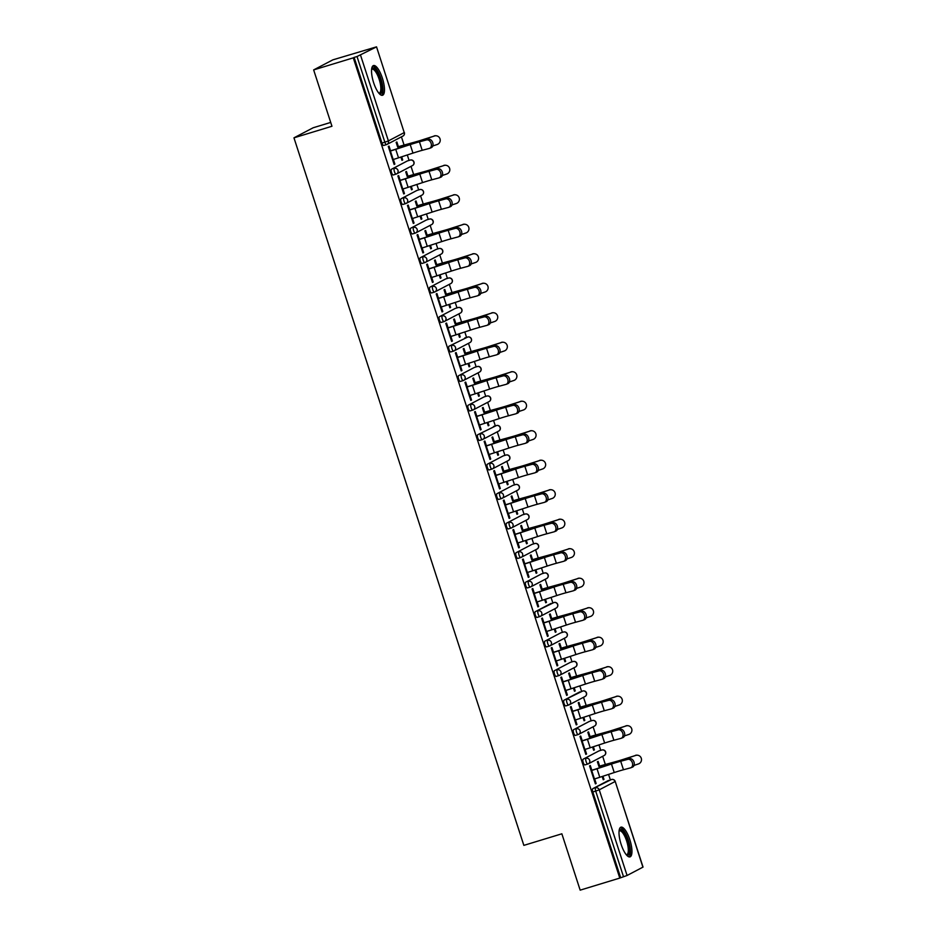 <?xml version="1.0" encoding="UTF-8"?>
<svg xmlns="http://www.w3.org/2000/svg" width="937" height="937" viewBox="0 0 937 937"><rect width="100%" height="100%" fill="white"/><g stroke="black" fill="none" stroke-linecap="round" stroke-linejoin="round"><path stroke-width="1.41" d="M629.84 839.739A15.531 4.849 73.1 0 0 620.95 827.172A15.531 4.849 73.1 0 0 621.114 844.319A15.531 4.849 73.1 0 0 630.004 856.886A15.531 4.849 73.1 0 0 629.84 839.739M382.378 78.122A15.531 4.849 73.1 0 0 373.488 65.555A15.531 4.849 73.1 0 0 373.64 82.702A15.531 4.849 73.1 0 0 382.53 95.269A15.531 4.849 73.1 0 0 382.378 78.122M330.714 122.419L313.145 127.772L293.96 137.833L523.853 845.373L561.86 833.801L580.167 890.15L619.79 878.074L353.284 57.848L313.649 69.912L332.846 59.851L376.533 46.85L404.234 132.597L376.533 46.85M610.338 779.853L608.57 774.395M605.349 764.487L602.678 756.288M600.758 750.35L598.989 744.903M595.768 734.995L593.098 726.784M591.177 720.858L589.396 715.399M586.175 705.502L583.517 697.292M581.584 691.365L579.816 685.907M576.595 675.999L573.936 667.8M572.003 661.862L570.235 656.415M567.014 646.507L564.343 638.296M562.423 632.37L560.642 626.912M557.433 617.003L554.763 608.804M552.83 602.866L551.061 597.419M547.84 587.511L545.182 579.3M543.249 573.374L541.481 567.916M538.26 558.019L535.589 549.808M533.668 543.882L531.9 538.424M528.679 528.515L526.008 520.316M524.088 514.378L522.307 508.932M519.086 499.023L516.428 490.812M514.495 484.886L512.726 479.428M509.505 469.519L506.847 461.32M504.914 455.382L503.146 449.936M499.925 440.027L497.254 431.816M495.333 425.89L493.553 420.432M490.344 410.535L487.673 402.324M485.753 396.398L483.972 390.94M480.751 381.031L478.093 372.832M476.16 366.894L474.391 361.448M471.17 351.539L468.5 343.329M466.579 337.402L464.811 331.944M461.59 322.035L458.919 313.836M456.998 307.898L455.218 302.452M452.009 292.543L449.338 284.333M447.406 278.406L445.637 272.948M442.416 263.051L439.758 254.841M437.825 248.914L436.056 243.456M432.835 233.547L430.165 225.349M428.244 219.41L426.476 213.964M423.255 204.055L420.584 195.845M418.663 189.918L416.883 184.46M413.662 174.551L411.003 166.353M409.071 160.414L407.302 154.968M404.081 145.059L401.423 136.849M386.501 144.603L383.713 145.458A2.987 0.937 -106.9 0 1 383.666 145.469A2.987 0.937 -106.9 0 1 381.956 143.056L384.849 142.178L357.02 56.525L376.405 46.944M381.956 143.056L354.116 57.403L353.284 57.848M357.02 56.525L354.116 57.403M642.911 867.182L615.211 781.435L643.04 867.088L627.076 875.486L619.79 878.074M293.96 137.833L331.956 126.261L313.649 69.912M394.09 164.291L394.864 164.057L394.137 164.444L388.305 146.477L389.031 146.09L390.612 150.962M397.675 147.097L396.14 142.365L396.866 141.979L398.401 146.711M400.907 157.053L401.973 160.332L402.699 159.946L401.926 160.18M394.864 164.057L393.376 159.466M402.699 159.946L401.68 156.807M587.768 764.03L584.981 764.885A2.987 0.937 -106.9 0 1 584.922 764.908A2.987 0.937 -106.9 0 1 583.212 762.484A2.987 0.937 -106.9 0 1 583.13 759.216L598.966 750.9A2.987 0.937 -106.9 0 1 599.024 750.888A2.987 0.937 -106.9 0 1 599.071 750.877M620.634 877.641L592.805 791.988A2.987 0.937 -106.9 0 1 592.723 788.708L608.558 780.404A2.987 0.937 -106.9 0 1 608.605 780.38A2.987 0.937 -106.9 0 1 608.663 780.369M582.287 740.898L580.706 736.025L579.98 736.412L585.824 754.367L586.55 753.992L585.051 749.401M589.35 737.032L587.815 732.301L588.541 731.914L590.087 736.646M592.594 746.988L593.648 750.268L594.386 749.881L593.355 746.742M568.595 705.046L565.807 705.889A2.987 0.937 -106.9 0 1 565.761 705.912A2.987 0.937 -106.9 0 1 564.051 703.5A2.987 0.937 -106.9 0 1 563.969 700.22L579.804 691.916A2.987 0.937 -106.9 0 1 579.851 691.893A2.987 0.937 -106.9 0 1 579.909 691.881M563.125 681.902L561.544 677.029L560.818 677.416L566.651 695.383L567.377 694.996L565.889 690.405M570.188 678.037L568.654 673.305L569.38 672.93L570.914 677.662M573.421 688.004L574.486 691.272L575.213 690.885L574.194 687.746M549.433 646.05L546.646 646.893A2.987 0.937 -106.9 0 1 546.587 646.917A2.987 0.937 -106.9 0 1 544.877 644.504A2.987 0.937 -106.9 0 1 544.795 641.224L560.631 632.92A2.987 0.937 -106.9 0 1 560.689 632.897A2.987 0.937 -106.9 0 1 560.736 632.885M543.952 622.906L542.371 618.045L541.645 618.42L547.489 636.387L548.215 636L546.716 631.421M551.015 619.041L549.48 614.309L550.206 613.934L551.741 618.666M554.259 629.008L555.313 632.276L556.039 631.889L555.02 628.75M530.26 587.054L527.472 587.909A2.987 0.937 -106.9 0 1 527.426 587.921A2.987 0.937 -106.9 0 1 525.716 585.508A2.987 0.937 -106.9 0 1 525.634 582.228L541.469 573.924A2.987 0.937 -106.9 0 1 541.516 573.901A2.987 0.937 -106.9 0 1 541.574 573.889M524.79 563.91L523.209 559.049L522.483 559.424L528.316 577.391L529.042 577.016L527.554 572.425M531.853 560.057L530.307 555.325L531.045 554.938L532.579 559.67M535.086 570.012L536.151 573.28L536.878 572.905L535.859 569.766M511.098 528.058L508.311 528.913A2.987 0.937 -106.9 0 1 508.252 528.937A2.987 0.937 -106.9 0 1 506.542 526.512A2.987 0.937 -106.9 0 1 506.46 523.233L522.296 514.928A2.987 0.937 -106.9 0 1 522.342 514.905A2.987 0.937 -106.9 0 1 522.401 514.893M505.617 504.926L504.036 500.053L503.31 500.44L509.142 518.395L509.88 518.02L508.381 513.429M512.68 501.061L511.145 496.329L511.871 495.942L513.406 500.674M515.912 511.016L516.978 514.284L517.704 513.909L516.685 510.77M491.925 469.062L489.137 469.917A2.987 0.937 -106.9 0 1 489.091 469.941A2.987 0.937 -106.9 0 1 487.381 467.516A2.987 0.937 -106.9 0 1 487.299 464.248L503.134 455.932A2.987 0.937 -106.9 0 1 503.181 455.921A2.987 0.937 -106.9 0 1 503.239 455.909M486.455 445.93L484.874 441.058L484.148 441.444L489.981 459.411L490.707 459.025L489.219 454.433M493.518 442.065L491.972 437.333L492.698 436.947L494.244 441.678M496.751 452.021L497.816 455.3L498.543 454.913L497.524 451.775M472.763 410.078L469.964 410.921A2.987 0.937 -106.9 0 1 469.917 410.945A2.987 0.937 -106.9 0 1 468.207 408.532A2.987 0.937 -106.9 0 1 468.125 405.252L483.96 396.948A2.987 0.937 -106.9 0 1 484.007 396.925A2.987 0.937 -106.9 0 1 484.066 396.913M467.282 386.934L465.701 382.062L464.975 382.448L470.807 400.415L471.534 400.029L470.046 395.437M474.345 383.069L472.81 378.337L473.536 377.962L475.071 382.694M477.577 393.036L478.643 396.304L479.369 395.918L478.35 392.779M464.787 337.952A2.987 0.937 -106.9 0 1 464.846 337.929A2.987 0.937 -106.9 0 1 464.893 337.917L467.739 337.051A2.987 0.937 73.1 0 0 467.692 337.062L448.964 346.257L467.692 337.062A2.987 2.834 -117.7 0 1 471.323 339.077A2.987 2.834 62.3 0 1 469.999 342.544A2.987 2.987 0 0 0 467.739 337.051A2.987 0.937 73.1 0 1 467.809 337.039M453.59 351.082L450.802 351.925A2.987 0.937 -106.9 0 1 450.756 351.949A2.987 0.937 -106.9 0 1 449.046 349.536A2.987 0.937 -106.9 0 1 448.964 346.257M448.12 327.938L446.539 323.078L445.801 323.452L451.646 341.419L452.372 341.033L450.884 336.453M455.183 324.073L453.637 319.341L454.363 318.967L455.909 323.698M458.416 334.04L459.481 337.308L460.208 336.922L459.189 333.783M434.428 292.086L431.629 292.941A2.987 0.937 -106.9 0 1 431.582 292.953A2.987 0.937 -106.9 0 1 429.872 290.54A2.987 0.937 -106.9 0 1 429.79 287.261L445.625 278.957A2.987 0.937 -106.9 0 1 445.672 278.933A2.987 0.937 -106.9 0 1 445.731 278.921M428.947 268.942L427.366 264.082L426.64 264.457L432.472 282.424L433.199 282.049L431.711 277.457M436.01 265.089L434.475 260.357L435.201 259.971L436.736 264.702M439.242 275.045L440.308 278.312L441.034 277.938L440.015 274.799M415.255 233.09L412.467 233.945A2.987 0.937 -106.9 0 1 412.409 233.969A2.987 0.937 -106.9 0 1 410.699 231.544A2.987 0.937 -106.9 0 1 410.617 228.265L426.452 219.961A2.987 0.937 -106.9 0 1 426.511 219.937A2.987 0.937 -106.9 0 1 426.558 219.926M409.774 209.958L408.192 205.086L407.466 205.472L413.311 223.428L414.037 223.053L412.538 218.462M416.836 206.093L415.302 201.361L416.028 200.975L417.574 205.707M420.081 216.049L421.135 219.317L421.873 218.942L420.842 215.803M396.082 174.095L393.294 174.95A2.987 0.937 -106.9 0 1 393.247 174.973A2.987 0.937 -106.9 0 1 391.537 172.549A2.987 0.937 -106.9 0 1 391.455 169.281L407.29 160.965A2.987 0.937 -106.9 0 1 407.337 160.953A2.987 0.937 -106.9 0 1 407.396 160.941M407.255 176.589L405.721 171.858L406.447 171.483L407.982 176.215M410.488 186.557L411.554 189.824L412.28 189.438L411.261 186.299M400.193 180.454L398.612 175.594L397.885 175.969L403.718 193.936L404.444 193.549L402.957 188.969M405.674 203.598L402.887 204.442A2.987 0.937 -106.9 0 1 402.828 204.465A2.987 0.937 -106.9 0 1 401.118 202.052A2.987 0.937 -106.9 0 1 401.036 198.773L416.871 190.469A2.987 0.937 -106.9 0 1 416.918 190.445A2.987 0.937 -106.9 0 1 416.977 190.434M426.429 235.585L424.883 230.853L425.609 230.479L427.155 235.21M429.661 245.553L430.727 248.82L431.453 248.434L430.434 245.295M419.366 239.45L417.785 234.578L417.059 234.964L422.892 252.931L423.618 252.545L422.13 247.954M424.836 262.594L422.048 263.438A2.987 0.937 -106.9 0 1 422.001 263.461A2.987 0.937 -106.9 0 1 420.291 261.048A2.987 0.937 -106.9 0 1 420.209 257.769L436.045 249.465A2.987 0.937 -106.9 0 1 436.092 249.441A2.987 0.937 -106.9 0 1 436.15 249.429M445.59 294.581L444.056 289.849L444.782 289.463L446.317 294.195M448.835 304.537L449.889 307.816L450.615 307.43L449.596 304.291M438.528 298.446L436.947 293.574L436.22 293.96L442.053 311.927L442.791 311.541L441.292 306.949M444.009 321.578L441.222 322.433A2.987 0.937 -106.9 0 1 441.163 322.457A2.987 0.937 -106.9 0 1 439.453 320.032A2.987 0.937 -106.9 0 1 439.371 316.765L455.206 308.449A2.987 0.937 -106.9 0 1 455.265 308.437A2.987 0.937 -106.9 0 1 455.312 308.425M464.764 353.577L463.229 348.845L463.956 348.459L465.49 353.19M467.996 363.533L469.062 366.8L469.788 366.426L468.769 363.287M457.701 357.442L456.12 352.57L455.394 352.956L461.227 370.911L461.953 370.537L460.465 365.945M463.171 380.574L460.383 381.429A2.987 0.937 -106.9 0 1 460.336 381.453A2.987 0.937 -106.9 0 1 458.626 379.028A2.987 0.937 -106.9 0 1 458.544 375.749L474.38 367.445A2.987 0.937 -106.9 0 1 474.427 367.421A2.987 0.937 -106.9 0 1 474.485 367.409M483.925 412.573L482.391 407.841L483.117 407.454L484.652 412.186M487.17 422.528L488.224 425.796L488.95 425.421L487.931 422.282M476.863 416.426L475.282 411.566L474.555 411.94L480.4 429.907L481.126 429.533L479.627 424.941M493.541 426.44A2.987 0.937 -106.9 0 1 493.6 426.417A2.987 0.937 -106.9 0 1 493.647 426.405L496.493 425.539A2.987 0.937 73.1 0 0 496.434 425.562L477.706 434.745L496.434 425.562A2.987 2.834 -117.7 0 1 500.077 427.565A2.987 2.834 62.3 0 1 498.753 431.043A2.987 2.987 0 0 0 496.493 425.539A2.987 0.937 73.1 0 1 496.563 425.527M482.344 439.57L479.557 440.425A2.987 0.937 -106.9 0 1 479.498 440.437A2.987 0.937 -106.9 0 1 477.788 438.024A2.987 0.937 -106.9 0 1 477.706 434.745M503.099 471.557L501.564 466.825L502.291 466.45L503.825 471.182M506.331 481.524L507.397 484.792L508.123 484.406L507.104 481.267M496.036 475.422L494.455 470.561L493.729 470.936L499.562 488.903L500.288 488.517L498.8 483.937M501.506 498.566L498.718 499.409A2.987 0.937 -106.9 0 1 498.671 499.433A2.987 0.937 -106.9 0 1 496.961 497.02A2.987 0.937 -106.9 0 1 496.879 493.74L512.715 485.436A2.987 0.937 -106.9 0 1 512.762 485.413A2.987 0.937 -106.9 0 1 512.82 485.401M522.26 530.553L520.726 525.821L521.452 525.446L522.998 530.178M525.505 540.52L526.559 543.788L527.297 543.401L526.266 540.262M515.198 534.418L513.617 529.546L512.89 529.932L518.735 547.899L519.461 547.513L517.974 542.921M520.679 557.562L517.892 558.405A2.987 0.937 -106.9 0 1 517.833 558.429A2.987 0.937 -106.9 0 1 516.135 556.016A2.987 0.937 -106.9 0 1 516.041 552.736L531.876 544.432A2.987 0.937 -106.9 0 1 531.935 544.409A2.987 0.937 -106.9 0 1 531.982 544.397M541.434 589.549L539.899 584.817L540.626 584.43L542.16 589.162M544.666 599.504L545.732 602.784L546.458 602.397L545.439 599.258M534.371 593.414L532.79 588.541L532.064 588.928L537.897 606.895L538.623 606.508L537.135 601.917M539.853 616.546L537.053 617.401A2.987 0.937 -106.9 0 1 537.006 617.424A2.987 0.937 -106.9 0 1 535.296 615A2.987 0.937 -106.9 0 1 535.214 611.732L551.05 603.416A2.987 0.937 -106.9 0 1 551.097 603.405A2.987 0.937 -106.9 0 1 551.155 603.393M560.607 648.545L559.061 643.813L559.787 643.426L561.333 648.158M563.84 658.5L564.906 661.768L565.632 661.393L564.613 658.254M553.544 652.41L551.963 647.537L551.225 647.924L557.07 665.879L557.796 665.504L556.309 660.913M559.014 675.542L556.227 676.397A2.987 0.937 -106.9 0 1 556.18 676.42A2.987 0.937 -106.9 0 1 554.47 673.996A2.987 0.937 -106.9 0 1 554.388 670.716L570.223 662.412A2.987 0.937 -106.9 0 1 570.27 662.389A2.987 0.937 -106.9 0 1 570.328 662.377M579.769 707.54L578.234 702.809L578.961 702.422L580.495 707.154M583.001 717.496L584.067 720.764L584.793 720.389L583.774 717.25M572.706 711.394L571.125 706.533L570.399 706.908L576.232 724.875L576.958 724.5L575.47 719.909M578.188 734.538L575.4 735.393A2.987 0.937 -106.9 0 1 575.341 735.404A2.987 0.937 -106.9 0 1 573.631 732.992A2.987 0.937 -106.9 0 1 573.549 729.712L589.385 721.408A2.987 0.937 -106.9 0 1 589.432 721.385A2.987 0.937 -106.9 0 1 589.49 721.373M598.942 766.525L597.396 761.793L598.122 761.418L599.668 766.15M602.175 776.492L603.241 779.76L603.967 779.373L602.948 776.234M591.879 770.39L590.298 765.529L589.572 765.904L595.405 783.871L596.131 783.484L594.644 778.905M404.444 193.549L403.671 193.783M412.28 189.438L411.507 189.684M414.037 223.053L413.264 223.287M421.873 218.942L421.088 219.176M423.618 252.545L422.845 252.779M431.453 248.434L430.68 248.668M433.199 282.049L432.425 282.283M441.034 277.938L440.261 278.172M442.791 311.541L442.006 311.775M450.615 307.43L449.842 307.664M452.372 341.033L451.599 341.267M460.208 336.922L459.423 337.168M461.953 370.537L461.18 370.771M469.788 366.426L469.015 366.66M471.534 400.029L470.761 400.263M479.369 395.918L478.596 396.152M481.126 429.533L480.353 429.767M488.95 425.421L488.177 425.656M490.707 459.025L489.934 459.259M498.543 454.913L497.77 455.148M500.288 488.517L499.515 488.751M508.123 484.406L507.35 484.652M509.88 518.02L509.096 518.255M517.704 513.909L516.931 514.144M519.461 547.513L518.688 547.747M527.297 543.401L526.512 543.636M529.042 577.016L528.269 577.251M536.878 572.905L536.105 573.139M538.623 606.508L537.85 606.743M546.458 602.397L545.685 602.632M548.215 636L547.431 636.235M556.039 631.889L555.266 632.135M557.796 665.504L557.023 665.738M565.632 661.393L564.859 661.627M567.377 694.996L566.604 695.231M575.213 690.885L574.44 691.119M576.958 724.5L576.185 724.734M584.793 720.389L584.02 720.623M586.55 753.992L585.777 754.226M594.386 749.881L593.601 750.115M596.131 783.484L595.358 783.719M603.967 779.373L603.194 779.619M392.603 159.7L393.177 159.524A15.929 0.89 162 0 0 398.518 157.838L412.971 153.106A13.341 0.75 -18 0 1 417.445 151.7A13.341 0.75 -18 0 1 422.2 150.318L429.322 148.421A4.486 3.268 -111.4 0 0 429.568 148.339A4.486 3.268 -111.4 0 0 431.043 143.138A4.486 3.268 -111.4 0 0 426.558 139.906L419.436 141.815A13.341 0.75 -18 0 0 414.681 143.185A13.341 0.75 -18 0 0 410.207 144.603L395.754 149.334A15.929 0.89 162 0 1 390.413 151.021L389.839 151.197M390.565 150.81L391.139 150.634A13.341 0.75 -18 0 0 395.613 149.229L410.066 144.497A15.929 0.89 162 0 1 415.407 142.799A15.929 0.89 162 0 1 421.088 141.171L428.197 139.262A4.486 3.268 68.6 0 1 432.695 142.494A4.486 3.268 68.6 0 1 431.219 147.683A4.486 3.268 68.6 0 1 430.973 147.765M432.789 145.961L437.204 144.497A4.486 4.439 97.7 0 0 436.419 135.806A4.486 4.439 97.7 0 0 434.44 135.994L424.613 139.098A13.341 0.75 162 0 1 419.155 140.843A13.341 0.75 162 0 1 415.15 142.002L403.695 145.165A15.929 0.89 -18 0 0 398.916 146.559L397.628 146.957M398.612 148.245L398.19 146.945A13.341 0.75 162 0 1 402.196 145.774L413.65 142.611A15.929 0.89 -18 0 0 418.429 141.218A15.929 0.89 -18 0 0 424.941 139.144L434.44 135.994M434.112 135.947A4.486 4.439 -82.3 0 1 436.092 135.76L436.419 135.806M371.661 68.869A13.446 4.193 -106.9 0 1 380.34 78.872A13.446 4.193 -106.9 0 1 379.169 93.524M378.794 93.079A12.45 3.889 73.1 0 0 379.286 93.032A12.45 3.889 73.1 0 0 379.157 79.294A12.45 3.889 73.1 0 0 372.036 69.221A12.45 3.889 73.1 0 0 371.602 69.455M381.64 95.281A15.437 4.814 73.1 0 0 380.902 78.579A15.437 4.814 73.1 0 0 372.739 66.035M619.134 830.487A13.446 4.193 -106.9 0 1 622.32 830.428A13.446 4.193 -106.9 0 1 629.207 846.064A13.446 4.193 -106.9 0 1 626.642 855.141M626.256 854.696A12.45 3.889 73.1 0 0 626.748 854.649A12.45 3.889 73.1 0 0 627.579 844.378A12.45 3.889 73.1 0 0 621.547 831.599A12.45 3.889 73.1 0 0 619.498 830.838A12.45 3.889 73.1 0 0 619.064 831.072M629.114 856.898A15.437 4.814 73.1 0 0 629.313 843.487A15.437 4.814 73.1 0 0 622.074 828.636A15.437 4.814 73.1 0 0 620.2 827.652M402.184 189.204L402.758 189.028A15.929 0.89 162 0 0 408.11 187.341L422.552 182.61A13.341 0.75 -18 0 1 427.026 181.192A13.341 0.75 -18 0 1 431.781 179.822L438.903 177.913A4.486 3.268 -111.4 0 0 439.16 177.831A4.486 3.268 -111.4 0 0 440.624 172.642A4.486 3.268 -111.4 0 0 436.138 169.41L429.017 171.307A13.341 0.75 -18 0 0 424.262 172.677A13.341 0.75 -18 0 0 419.788 174.095L405.346 178.826A15.929 0.89 162 0 1 399.994 180.513L399.42 180.689M400.146 180.314L400.72 180.138A13.341 0.75 -18 0 0 405.206 178.721L419.647 173.989A15.929 0.89 162 0 1 424.988 172.303A15.929 0.89 162 0 1 430.669 170.663L437.79 168.754A4.486 3.268 68.6 0 1 442.276 171.986A4.486 3.268 68.6 0 1 440.812 177.187A4.486 3.268 68.6 0 1 440.554 177.269M411.765 218.696L412.35 218.52A15.929 0.89 162 0 0 417.691 216.834L432.133 212.102A13.341 0.75 -18 0 1 436.619 210.684A13.341 0.75 -18 0 1 441.374 209.314L448.483 207.417A4.486 3.268 -111.4 0 0 448.741 207.323A4.486 3.268 -111.4 0 0 450.205 202.134A4.486 3.268 -111.4 0 0 445.719 198.902L438.61 200.811A13.341 0.75 -18 0 0 433.854 202.181A13.341 0.75 -18 0 0 429.369 203.598L414.927 208.319A15.929 0.89 162 0 1 409.586 210.017L409 210.193M409.727 209.806L410.312 209.63A13.341 0.75 -18 0 0 414.786 208.213L429.228 203.493A15.929 0.89 162 0 1 434.581 201.795A15.929 0.89 162 0 1 440.249 200.155L447.371 198.257A4.486 3.268 68.6 0 1 451.857 201.49A4.486 3.268 68.6 0 1 450.392 206.679A4.486 3.268 68.6 0 1 450.135 206.761M421.357 248.2L421.931 248.024A15.929 0.89 162 0 0 427.272 246.326L441.725 241.605A13.341 0.75 -18 0 1 446.199 240.188A13.341 0.75 -18 0 1 450.955 238.818L458.064 236.909A4.486 3.268 -111.4 0 0 458.322 236.827A4.486 3.268 -111.4 0 0 459.786 231.638A4.486 3.268 -111.4 0 0 455.3 228.394L448.191 230.303A13.341 0.75 -18 0 0 443.435 231.673A13.341 0.75 -18 0 0 438.961 233.09L424.508 237.822A15.929 0.89 162 0 1 419.167 239.509L418.593 239.685M419.319 239.31L419.893 239.134A13.341 0.75 -18 0 0 424.367 237.717L438.821 232.985A15.929 0.89 162 0 1 444.161 231.298A15.929 0.89 162 0 1 449.842 229.659L456.951 227.75A4.486 3.268 68.6 0 1 461.437 230.982A4.486 3.268 68.6 0 1 459.973 236.171A4.486 3.268 68.6 0 1 459.716 236.265M430.938 277.692L431.512 277.516A15.929 0.89 162 0 0 436.865 275.829L451.306 271.098A13.341 0.75 -18 0 1 455.78 269.68A13.341 0.75 -18 0 1 460.535 268.31L467.657 266.401A4.486 3.268 -111.4 0 0 467.914 266.319A4.486 3.268 -111.4 0 0 469.378 261.13A4.486 3.268 -111.4 0 0 464.893 257.898L457.771 259.807A13.341 0.75 -18 0 0 453.016 261.177A13.341 0.75 -18 0 0 448.542 262.594L434.089 267.314A15.929 0.89 162 0 1 428.748 269.013L428.174 269.188M428.9 268.802L429.474 268.626A13.341 0.75 -18 0 0 433.948 267.209L448.401 262.477A15.929 0.89 162 0 1 453.742 260.791A15.929 0.89 162 0 1 459.423 259.151L466.544 257.253A4.486 3.268 68.6 0 1 471.03 260.486A4.486 3.268 68.6 0 1 469.554 265.675A4.486 3.268 68.6 0 1 469.308 265.757M440.519 307.184L441.093 307.008A15.929 0.89 162 0 0 446.445 305.321L460.887 300.59A13.341 0.75 -18 0 1 465.361 299.184A13.341 0.75 -18 0 1 470.116 297.802L477.238 295.905A4.486 3.268 -111.4 0 0 477.495 295.823A4.486 3.268 -111.4 0 0 478.959 290.622A4.486 3.268 -111.4 0 0 474.473 287.39L467.352 289.299A13.341 0.75 -18 0 0 462.597 290.669A13.341 0.75 -18 0 0 458.123 292.086L443.681 296.818A15.929 0.89 162 0 1 438.329 298.505L437.755 298.68M438.481 298.294L439.055 298.118A13.341 0.75 -18 0 0 443.541 296.713L457.982 291.981A15.929 0.89 162 0 1 463.323 290.283A15.929 0.89 162 0 1 469.004 288.655L476.125 286.745A4.486 3.268 68.6 0 1 480.611 289.978A4.486 3.268 68.6 0 1 479.147 295.167A4.486 3.268 68.6 0 1 478.889 295.249M442.369 175.465L446.785 173.989A4.486 4.439 97.7 0 0 446 165.299A4.486 4.439 97.7 0 0 444.021 165.486L434.194 168.601A13.341 0.75 162 0 1 428.736 170.335A13.341 0.75 162 0 1 424.742 171.506L413.287 174.657A15.929 0.89 -18 0 0 408.497 176.051L407.208 176.449M408.192 177.737L407.771 176.437A13.341 0.75 162 0 1 411.776 175.266L423.231 172.115A15.929 0.89 -18 0 0 428.01 170.721A15.929 0.89 -18 0 0 434.522 168.637L444.021 165.486M443.693 165.439A4.486 4.439 -82.3 0 1 445.672 165.252L446 165.299M451.95 204.957L456.378 203.493A4.486 4.439 97.7 0 0 455.593 194.802A4.486 4.439 97.7 0 0 453.613 194.978L443.775 198.094A13.341 0.75 162 0 1 438.329 199.827A13.341 0.75 162 0 1 434.323 200.998L422.868 204.161A15.929 0.89 -18 0 0 418.089 205.554L416.789 205.941M417.785 207.241L417.363 205.929A13.341 0.75 162 0 1 421.357 204.77L432.812 201.607A15.929 0.89 -18 0 0 437.602 200.213A15.929 0.89 -18 0 0 444.103 198.14L453.613 194.978M453.274 194.943A4.486 4.439 -82.3 0 1 455.265 194.755L455.593 194.802M461.543 234.461L465.958 232.985A4.486 4.439 97.7 0 0 465.174 224.294A4.486 4.439 97.7 0 0 463.194 224.482L453.356 227.586A13.341 0.75 162 0 1 447.909 229.331A13.341 0.75 162 0 1 443.904 230.49L432.449 233.653A15.929 0.89 -18 0 0 427.67 235.046L426.382 235.445M427.366 236.733L426.944 235.433A13.341 0.75 162 0 1 430.95 234.262L442.405 231.099A15.929 0.89 -18 0 0 447.183 229.706A15.929 0.89 -18 0 0 453.695 227.632L463.194 224.482M462.866 224.435A4.486 4.439 -82.3 0 1 464.846 224.248L465.174 224.294M471.124 263.953L475.539 262.489A4.486 4.439 97.7 0 0 474.754 253.786A4.486 4.439 97.7 0 0 472.775 253.974L462.948 257.089A13.341 0.75 162 0 1 457.49 258.823A13.341 0.75 162 0 1 453.485 259.994L442.03 263.156A15.929 0.89 -18 0 0 437.251 264.55L435.963 264.937M436.947 266.225L436.525 264.925A13.341 0.75 162 0 1 440.531 263.765L451.985 260.603A15.929 0.89 -18 0 0 456.764 259.209A15.929 0.89 -18 0 0 463.276 257.136L472.775 253.974M472.447 253.927A4.486 4.439 -82.3 0 1 474.427 253.74L474.754 253.786M480.704 293.445L485.12 291.981A4.486 4.439 97.7 0 0 484.347 283.29A4.486 4.439 97.7 0 0 482.356 283.478L472.529 286.581A13.341 0.75 162 0 1 467.083 288.327A13.341 0.75 162 0 1 463.077 289.486L451.622 292.649A15.929 0.89 -18 0 0 446.832 294.042L445.543 294.441M446.527 295.729L446.106 294.429A13.341 0.75 162 0 1 450.111 293.258L461.566 290.095A15.929 0.89 -18 0 0 466.345 288.701A15.929 0.89 -18 0 0 472.857 286.628L482.356 283.478M482.028 283.431A4.486 4.439 -82.3 0 1 484.007 283.243L484.347 283.29M450.1 336.688L450.685 336.512A15.929 0.89 162 0 0 456.026 334.825L470.468 330.093A13.341 0.75 -18 0 1 474.954 328.676A13.341 0.75 -18 0 1 479.709 327.306L486.818 325.397A4.486 3.268 -111.4 0 0 487.076 325.315A4.486 3.268 -111.4 0 0 488.54 320.126A4.486 3.268 -111.4 0 0 484.054 316.893L476.945 318.791A13.341 0.75 -18 0 0 472.189 320.161A13.341 0.75 -18 0 0 467.704 321.578L453.262 326.31A15.929 0.89 162 0 1 447.921 327.997L447.336 328.173M448.073 327.798L448.647 327.622A13.341 0.75 -18 0 0 453.121 326.205L467.563 321.473A15.929 0.89 162 0 1 472.916 319.786A15.929 0.89 162 0 1 478.584 318.147L485.706 316.237A4.486 3.268 68.6 0 1 490.192 319.47A4.486 3.268 68.6 0 1 488.727 324.67A4.486 3.268 68.6 0 1 488.47 324.752M490.285 322.949L494.713 321.473A4.486 4.439 97.7 0 0 493.928 312.782A4.486 4.439 97.7 0 0 491.948 312.97L482.11 316.085A13.341 0.75 162 0 1 476.664 317.819A13.341 0.75 162 0 1 472.658 318.99L461.203 322.141A15.929 0.89 -18 0 0 456.424 323.534L455.124 323.933M456.12 325.221L455.698 323.921A13.341 0.75 162 0 1 459.692 322.75L471.159 319.599A15.929 0.89 -18 0 0 475.937 318.205A15.929 0.89 -18 0 0 482.438 316.12L491.948 312.97M491.609 312.923A4.486 4.439 -82.3 0 1 493.6 312.735L493.928 312.782M459.692 366.18L460.266 366.004A15.929 0.89 162 0 0 465.607 364.317L480.06 359.585A13.341 0.75 -18 0 1 484.534 358.168A13.341 0.75 -18 0 1 489.29 356.798L496.411 354.9A4.486 3.268 -111.4 0 0 496.657 354.807A4.486 3.268 -111.4 0 0 498.133 349.618A4.486 3.268 -111.4 0 0 493.647 346.385L486.526 348.295A13.341 0.75 -18 0 0 481.77 349.665A13.341 0.75 -18 0 0 477.296 351.082L462.843 355.802A15.929 0.89 162 0 1 457.502 357.501L456.928 357.676M457.654 357.29L458.228 357.114A13.341 0.75 -18 0 0 462.702 355.697L477.156 350.977A15.929 0.89 162 0 1 482.496 349.278A15.929 0.89 162 0 1 488.177 347.639L495.286 345.741A4.486 3.268 68.6 0 1 499.772 348.974A4.486 3.268 68.6 0 1 498.308 354.163A4.486 3.268 68.6 0 1 498.051 354.245M499.878 352.441L504.293 350.977A4.486 4.439 97.7 0 0 503.509 342.274A4.486 4.439 97.7 0 0 501.529 342.462L491.702 345.577A13.341 0.75 162 0 1 486.244 347.311A13.341 0.75 162 0 1 482.239 348.482L470.784 351.644A15.929 0.89 -18 0 0 466.005 353.038L464.717 353.425M465.701 354.725L465.279 353.413A13.341 0.75 162 0 1 469.285 352.253L480.74 349.091A15.929 0.89 -18 0 0 485.518 347.697A15.929 0.89 -18 0 0 492.03 345.624L501.529 342.462M501.201 342.427A4.486 4.439 -82.3 0 1 503.181 342.239L503.509 342.274M469.273 395.683L469.847 395.508A15.929 0.89 162 0 0 475.2 393.809L489.641 389.089A13.341 0.75 -18 0 1 494.115 387.672A13.341 0.75 -18 0 1 498.871 386.302L505.992 384.393A4.486 3.268 -111.4 0 0 506.249 384.311A4.486 3.268 -111.4 0 0 507.713 379.122A4.486 3.268 -111.4 0 0 503.228 375.878L496.106 377.787A13.341 0.75 -18 0 0 491.351 379.157A13.341 0.75 -18 0 0 486.877 380.574L472.435 385.306A15.929 0.89 162 0 1 467.083 386.993L466.509 387.168M467.235 386.794L467.809 386.618A13.341 0.75 -18 0 0 472.295 385.201L486.736 380.469A15.929 0.89 162 0 1 492.077 378.782A15.929 0.89 162 0 1 497.758 377.142L504.879 375.233A4.486 3.268 68.6 0 1 509.365 378.466A4.486 3.268 68.6 0 1 507.901 383.655A4.486 3.268 68.6 0 1 507.643 383.748M509.459 381.945L513.874 380.469A4.486 4.439 97.7 0 0 513.089 371.778A4.486 4.439 97.7 0 0 511.11 371.966L501.283 375.069A13.341 0.75 162 0 1 495.825 376.815A13.341 0.75 162 0 1 491.831 377.974L480.365 381.136A15.929 0.89 -18 0 0 475.586 382.53L474.298 382.928M475.282 384.217L474.86 382.917A13.341 0.75 162 0 1 478.866 381.746L490.32 378.583A15.929 0.89 -18 0 0 495.099 377.189A15.929 0.89 -18 0 0 501.611 375.116L511.11 371.966M510.782 371.919A4.486 4.439 -82.3 0 1 512.762 371.731L513.089 371.778M478.854 425.175L479.439 425A15.929 0.89 162 0 0 484.78 423.313L499.222 418.581A13.341 0.75 -18 0 1 503.708 417.164A13.341 0.75 -18 0 1 508.451 415.794L515.573 413.885A4.486 3.268 -111.4 0 0 515.83 413.803A4.486 3.268 -111.4 0 0 517.294 408.614A4.486 3.268 -111.4 0 0 512.808 405.381L505.687 407.29A13.341 0.75 -18 0 0 500.932 408.661A13.341 0.75 -18 0 0 496.458 410.078L482.016 414.798A15.929 0.89 162 0 1 476.664 416.496L476.09 416.672M476.816 416.286L477.401 416.11A13.341 0.75 -18 0 0 481.876 414.693L496.317 409.961A15.929 0.89 162 0 1 501.67 408.274A15.929 0.89 162 0 1 507.339 406.635L514.46 404.737A4.486 3.268 68.6 0 1 518.946 407.97A4.486 3.268 68.6 0 1 517.482 413.158A4.486 3.268 68.6 0 1 517.224 413.24M519.039 411.437L523.467 409.973A4.486 4.439 97.7 0 0 522.682 401.27A4.486 4.439 97.7 0 0 520.703 401.458L510.864 404.573A13.341 0.75 162 0 1 505.418 406.307A13.341 0.75 162 0 1 501.412 407.478L489.957 410.64A15.929 0.89 -18 0 0 485.179 412.034L483.879 412.421M484.874 413.709L484.441 412.409A13.341 0.75 162 0 1 488.446 411.249L499.901 408.087A15.929 0.89 -18 0 0 504.692 406.693A15.929 0.89 -18 0 0 511.192 404.62L520.703 401.458M520.363 401.411A4.486 4.439 -82.3 0 1 522.342 401.223L522.682 401.27M488.446 454.668L489.02 454.492A15.929 0.89 162 0 0 494.361 452.805L508.814 448.073A13.341 0.75 -18 0 1 513.289 446.668A13.341 0.75 -18 0 1 518.044 445.286L525.153 443.388A4.486 3.268 -111.4 0 0 525.411 443.306A4.486 3.268 -111.4 0 0 526.875 438.106A4.486 3.268 -111.4 0 0 522.389 434.873L515.28 436.783A13.341 0.75 -18 0 0 510.524 438.153A13.341 0.75 -18 0 0 506.05 439.57L491.597 444.302A15.929 0.89 162 0 1 486.256 445.989L485.682 446.164M486.408 445.778L486.982 445.602A13.341 0.75 -18 0 0 491.457 444.197L505.898 439.465A15.929 0.89 162 0 1 511.251 437.766A15.929 0.89 162 0 1 516.931 436.138L524.041 434.229A4.486 3.268 68.6 0 1 528.527 437.462A4.486 3.268 68.6 0 1 527.062 442.651A4.486 3.268 68.6 0 1 526.805 442.732M528.62 440.929L533.048 439.465A4.486 4.439 97.7 0 0 532.263 430.774A4.486 4.439 97.7 0 0 530.283 430.961L520.445 434.065A13.341 0.75 162 0 1 514.999 435.81A13.341 0.75 162 0 1 510.993 436.97L499.538 440.132A15.929 0.89 -18 0 0 494.759 441.526L493.471 441.924M494.455 443.213L494.033 441.913A13.341 0.75 162 0 1 498.039 440.741L509.494 437.579A15.929 0.89 -18 0 0 514.272 436.185A15.929 0.89 -18 0 0 520.785 434.112L530.283 430.961M529.955 430.915A4.486 4.439 -82.3 0 1 531.935 430.727L532.263 430.774M498.027 484.171L498.601 483.996A15.929 0.89 162 0 0 503.942 482.309L518.395 477.577A13.341 0.75 -18 0 1 522.869 476.16A13.341 0.75 -18 0 1 527.625 474.79L534.746 472.88A4.486 3.268 -111.4 0 0 534.992 472.798A4.486 3.268 -111.4 0 0 536.468 467.61A4.486 3.268 -111.4 0 0 531.982 464.377L524.861 466.275A13.341 0.75 -18 0 0 520.105 467.645A13.341 0.75 -18 0 0 515.631 469.062L501.178 473.794A15.929 0.89 162 0 1 495.837 475.481L495.263 475.656M495.989 475.282L496.563 475.106A13.341 0.75 -18 0 0 501.037 473.689L515.491 468.957A15.929 0.89 162 0 1 520.831 467.27A15.929 0.89 162 0 1 526.512 465.63L533.633 463.721A4.486 3.268 68.6 0 1 538.119 466.954A4.486 3.268 68.6 0 1 536.643 472.154A4.486 3.268 68.6 0 1 536.397 472.236M538.213 470.433L542.628 468.957A4.486 4.439 97.7 0 0 541.844 460.266A4.486 4.439 97.7 0 0 539.864 460.454L530.037 463.569A13.341 0.75 162 0 1 524.579 465.302A13.341 0.75 162 0 1 520.574 466.474L509.119 469.624A15.929 0.89 -18 0 0 504.34 471.018L503.052 471.416M504.036 472.705L503.614 471.405A13.341 0.75 162 0 1 507.62 470.233L519.075 467.083A15.929 0.89 -18 0 0 523.853 465.689A15.929 0.89 -18 0 0 530.365 463.604L539.864 460.454M539.536 460.407A4.486 4.439 -82.3 0 1 541.516 460.219L541.844 460.266M507.608 513.663L508.182 513.488A15.929 0.89 162 0 0 513.535 511.801L527.976 507.069A13.341 0.75 -18 0 1 532.45 505.652A13.341 0.75 -18 0 1 537.206 504.282L544.327 502.384A4.486 3.268 -111.4 0 0 544.584 502.291A4.486 3.268 -111.4 0 0 546.048 497.102A4.486 3.268 -111.4 0 0 541.563 493.869L534.441 495.778A13.341 0.75 -18 0 0 529.686 497.149A13.341 0.75 -18 0 0 525.212 498.566L510.77 503.286A15.929 0.89 162 0 1 505.418 504.984L504.844 505.16M505.57 504.774L506.144 504.598A13.341 0.75 -18 0 0 510.63 503.181L525.071 498.461A15.929 0.89 162 0 1 530.412 496.762A15.929 0.89 162 0 1 536.093 495.123L543.214 493.225A4.486 3.268 68.6 0 1 547.7 496.458A4.486 3.268 68.6 0 1 546.236 501.646A4.486 3.268 68.6 0 1 545.978 501.728M547.794 499.925L552.209 498.461A4.486 4.439 97.7 0 0 551.436 489.758A4.486 4.439 97.7 0 0 549.445 489.946L539.618 493.061A13.341 0.75 162 0 1 534.16 494.795A13.341 0.75 162 0 1 530.166 495.966L518.711 499.128A15.929 0.89 -18 0 0 513.921 500.522L512.633 500.908M513.617 502.209L513.195 500.897A13.341 0.75 162 0 1 517.201 499.737L528.655 496.575A15.929 0.89 -18 0 0 533.434 495.181A15.929 0.89 -18 0 0 539.946 493.108L549.445 489.946M549.117 489.91A4.486 4.439 -82.3 0 1 551.097 489.723L551.436 489.758M517.189 543.167L517.774 542.991A15.929 0.89 162 0 0 523.115 541.293L537.557 536.573A13.341 0.75 -18 0 1 542.043 535.156A13.341 0.75 -18 0 1 546.798 533.785L553.908 531.876A4.486 3.268 -111.4 0 0 554.165 531.794A4.486 3.268 -111.4 0 0 555.629 526.606A4.486 3.268 -111.4 0 0 551.143 523.361L544.034 525.27A13.341 0.75 -18 0 0 539.279 526.641A13.341 0.75 -18 0 0 534.793 528.058L520.351 532.79A15.929 0.89 162 0 1 515.01 534.477L514.425 534.652M515.151 534.277L515.737 534.102A13.341 0.75 -18 0 0 520.211 532.684L534.652 527.953A15.929 0.89 162 0 1 540.005 526.266A15.929 0.89 162 0 1 545.674 524.626L552.795 522.717A4.486 3.268 68.6 0 1 557.281 525.95A4.486 3.268 68.6 0 1 555.817 531.138A4.486 3.268 68.6 0 1 555.559 531.232M557.374 529.428L561.802 527.953A4.486 4.439 97.7 0 0 561.017 519.262A4.486 4.439 97.7 0 0 559.038 519.449L549.199 522.553A13.341 0.75 162 0 1 543.753 524.298A13.341 0.75 162 0 1 539.747 525.458L528.292 528.62A15.929 0.89 -18 0 0 523.514 530.014L522.214 530.412M523.209 531.701L522.787 530.401A13.341 0.75 162 0 1 526.781 529.229L538.248 526.067A15.929 0.89 -18 0 0 543.027 524.673A15.929 0.89 -18 0 0 549.527 522.6L559.038 519.449M558.698 519.403A4.486 4.439 -82.3 0 1 560.689 519.215L561.017 519.262M526.781 572.659L527.355 572.484A15.929 0.89 162 0 0 532.696 570.797L547.149 566.065A13.341 0.75 -18 0 1 551.624 564.648A13.341 0.75 -18 0 1 556.379 563.278L563.5 561.368A4.486 3.268 -111.4 0 0 563.746 561.286A4.486 3.268 -111.4 0 0 565.222 556.098A4.486 3.268 -111.4 0 0 560.736 552.865L553.615 554.774A13.341 0.75 -18 0 0 548.859 556.145A13.341 0.75 -18 0 0 544.385 557.562L529.932 562.282A15.929 0.89 162 0 1 524.591 563.98L524.017 564.156M524.743 563.769L525.317 563.594A13.341 0.75 -18 0 0 529.792 562.177L544.245 557.445A15.929 0.89 162 0 1 549.586 555.758A15.929 0.89 162 0 1 555.266 554.118L562.376 552.221A4.486 3.268 68.6 0 1 566.862 555.454A4.486 3.268 68.6 0 1 565.398 560.642A4.486 3.268 68.6 0 1 565.14 560.724M566.967 558.92L571.383 557.456A4.486 4.439 97.7 0 0 570.598 548.754A4.486 4.439 97.7 0 0 568.618 548.941L558.78 552.057A13.341 0.75 162 0 1 553.334 553.79A13.341 0.75 162 0 1 549.328 554.962L537.873 558.124A15.929 0.89 -18 0 0 533.094 559.518L531.806 559.904M532.79 561.193L532.368 559.893A13.341 0.75 162 0 1 536.374 558.733L547.829 555.571A15.929 0.89 -18 0 0 552.607 554.177A15.929 0.89 -18 0 0 559.12 552.104L568.618 548.941M568.29 548.895A4.486 4.439 -82.3 0 1 570.27 548.707L570.598 548.754M536.362 602.151L536.936 601.976A15.929 0.89 162 0 0 542.289 600.289L556.73 595.557A13.341 0.75 -18 0 1 561.204 594.14A13.341 0.75 -18 0 1 565.96 592.77L573.081 590.872A4.486 3.268 -111.4 0 0 573.339 590.79A4.486 3.268 -111.4 0 0 574.803 585.59A4.486 3.268 -111.4 0 0 570.317 582.357L563.196 584.266A13.341 0.75 -18 0 0 558.44 585.637A13.341 0.75 -18 0 0 553.966 587.054L539.525 591.786A15.929 0.89 162 0 1 534.172 593.472L533.598 593.648M534.324 593.262L534.898 593.086A13.341 0.75 -18 0 0 539.372 591.68L553.826 586.949A15.929 0.89 162 0 1 559.166 585.25A15.929 0.89 162 0 1 564.847 583.622L571.968 581.713A4.486 3.268 68.6 0 1 576.454 584.946A4.486 3.268 68.6 0 1 574.978 590.134A4.486 3.268 68.6 0 1 574.732 590.216M576.548 588.413L580.963 586.949A4.486 4.439 97.7 0 0 580.179 578.258A4.486 4.439 97.7 0 0 578.199 578.445L568.372 581.549A13.341 0.75 162 0 1 562.914 583.294A13.341 0.75 162 0 1 558.909 584.454L547.454 587.616A15.929 0.89 -18 0 0 542.675 589.01L541.387 589.408M542.371 590.697L541.949 589.396A13.341 0.75 162 0 1 545.955 588.225L557.41 585.063A15.929 0.89 -18 0 0 562.188 583.669A15.929 0.89 -18 0 0 568.7 581.596L578.199 578.445M577.871 578.398A4.486 4.439 -82.3 0 1 579.851 578.211L580.179 578.258M545.943 631.655L546.517 631.479A15.929 0.89 162 0 0 551.87 629.793L566.311 625.061A13.341 0.75 -18 0 1 570.785 623.644A13.341 0.75 -18 0 1 575.541 622.273L582.662 620.364A4.486 3.268 -111.4 0 0 582.919 620.282A4.486 3.268 -111.4 0 0 584.383 615.094A4.486 3.268 -111.4 0 0 579.898 611.861L572.776 613.758A13.341 0.75 -18 0 0 568.021 615.129A13.341 0.75 -18 0 0 563.547 616.546L549.105 621.278A15.929 0.89 162 0 1 543.753 622.964L543.179 623.14M543.905 622.765L544.491 622.59A13.341 0.75 -18 0 0 548.965 621.172L563.406 616.441A15.929 0.89 162 0 1 568.759 614.754A15.929 0.89 162 0 1 574.428 613.114L581.549 611.205A4.486 3.268 68.6 0 1 586.035 614.438A4.486 3.268 68.6 0 1 584.571 619.638A4.486 3.268 68.6 0 1 584.313 619.72M586.129 617.916L590.544 616.441A4.486 4.439 97.7 0 0 589.771 607.75A4.486 4.439 97.7 0 0 587.78 607.937L577.953 611.053A13.341 0.75 162 0 1 572.507 612.786A13.341 0.75 162 0 1 568.501 613.958L557.046 617.108A15.929 0.89 -18 0 0 552.268 618.502L550.968 618.9M551.963 620.189L551.53 618.888A13.341 0.75 162 0 1 555.536 617.717L566.99 614.567A15.929 0.89 -18 0 0 571.769 613.173A15.929 0.89 -18 0 0 578.281 611.088L587.78 607.937M587.452 607.89A4.486 4.439 -82.3 0 1 589.432 607.703L589.771 607.75M555.536 661.147L556.109 660.972A15.929 0.89 162 0 0 561.45 659.285L575.904 654.553A13.341 0.75 -18 0 1 580.378 653.136A13.341 0.75 -18 0 1 585.133 651.765L592.243 649.856A4.486 3.268 -111.4 0 0 592.5 649.774A4.486 3.268 -111.4 0 0 593.964 644.586A4.486 3.268 -111.4 0 0 589.478 641.353L582.369 643.262A13.341 0.75 -18 0 0 577.614 644.633A13.341 0.75 -18 0 0 573.128 646.05L558.686 650.77A15.929 0.89 162 0 1 553.345 652.468L552.76 652.644M553.498 652.257L554.072 652.082A13.341 0.75 -18 0 0 558.546 650.665L572.987 645.944A15.929 0.89 162 0 1 578.34 644.246A15.929 0.89 162 0 1 584.02 642.606L591.13 640.709A4.486 3.268 68.6 0 1 595.616 643.942A4.486 3.268 68.6 0 1 594.152 649.13A4.486 3.268 68.6 0 1 593.894 649.212M595.709 647.408L600.137 645.944A4.486 4.439 97.7 0 0 599.352 637.242A4.486 4.439 97.7 0 0 597.373 637.429L587.534 640.545A13.341 0.75 162 0 1 582.088 642.278A13.341 0.75 162 0 1 578.082 643.45L566.627 646.612A15.929 0.89 -18 0 0 561.849 648.006L560.56 648.392M561.544 649.692L561.122 648.381A13.341 0.75 162 0 1 565.128 647.221L576.583 644.059A15.929 0.89 -18 0 0 581.362 642.665A15.929 0.89 -18 0 0 587.874 640.592L597.373 637.429M597.045 637.394A4.486 4.439 -82.3 0 1 599.024 637.207L599.352 637.242M565.116 690.651L565.69 690.475A15.929 0.89 162 0 0 571.031 688.777L585.484 684.057A13.341 0.75 -18 0 1 589.959 682.64A13.341 0.75 -18 0 1 594.714 681.269L601.835 679.36A4.486 3.268 -111.4 0 0 602.081 679.278A4.486 3.268 -111.4 0 0 603.557 674.078A4.486 3.268 -111.4 0 0 599.071 670.845L591.95 672.754A13.341 0.75 -18 0 0 587.194 674.125A13.341 0.75 -18 0 0 582.72 675.542L568.267 680.274A15.929 0.89 162 0 1 562.926 681.96L562.352 682.136M563.078 681.761L563.652 681.586A13.341 0.75 -18 0 0 568.127 680.168L582.58 675.436A15.929 0.89 162 0 1 587.921 673.75A15.929 0.89 162 0 1 593.601 672.11L600.711 670.201A4.486 3.268 68.6 0 1 605.208 673.434A4.486 3.268 68.6 0 1 603.733 678.622A4.486 3.268 68.6 0 1 603.487 678.716M605.302 676.912L609.718 675.436A4.486 4.439 97.7 0 0 608.933 666.746A4.486 4.439 97.7 0 0 606.953 666.933L597.127 670.037A13.341 0.75 162 0 1 591.669 671.782A13.341 0.75 162 0 1 587.663 672.942L576.208 676.104A15.929 0.89 -18 0 0 571.429 677.498L570.141 677.896M571.125 679.184L570.703 677.884A13.341 0.75 162 0 1 574.709 676.713L586.164 673.551A15.929 0.89 -18 0 0 590.942 672.157A15.929 0.89 -18 0 0 597.455 670.084L606.953 666.933M606.626 666.886A4.486 4.439 -82.3 0 1 608.605 666.699L608.933 666.746M574.697 720.143L575.271 719.967A15.929 0.89 162 0 0 580.624 718.281L595.065 713.549A13.341 0.75 -18 0 1 599.539 712.132A13.341 0.75 -18 0 1 604.295 710.761L611.416 708.852A4.486 3.268 -111.4 0 0 611.674 708.77A4.486 3.268 -111.4 0 0 613.138 703.582A4.486 3.268 -111.4 0 0 608.652 700.349L601.531 702.258A13.341 0.75 -18 0 0 596.775 703.628A13.341 0.75 -18 0 0 592.301 705.046L577.86 709.766A15.929 0.89 162 0 1 572.507 711.464L571.933 711.64M572.659 711.253L573.233 711.078A13.341 0.75 -18 0 0 577.719 709.66L592.161 704.929A15.929 0.89 162 0 1 597.501 703.242A15.929 0.89 162 0 1 603.182 701.602L610.303 699.705A4.486 3.268 68.6 0 1 614.789 702.937A4.486 3.268 68.6 0 1 613.325 708.126A4.486 3.268 68.6 0 1 613.067 708.208M614.883 706.404L619.298 704.94A4.486 4.439 97.7 0 0 618.514 696.238A4.486 4.439 97.7 0 0 616.534 696.425L606.707 699.541A13.341 0.75 162 0 1 601.249 701.274A13.341 0.75 162 0 1 597.256 702.445L585.801 705.608A15.929 0.89 -18 0 0 581.01 707.002L579.722 707.388M580.706 708.677L580.284 707.376A13.341 0.75 162 0 1 584.29 706.217L595.745 703.055A15.929 0.89 -18 0 0 600.523 701.661A15.929 0.89 -18 0 0 607.035 699.588L616.534 696.425M616.206 696.378A4.486 4.439 -82.3 0 1 618.186 696.191L618.514 696.238M584.278 749.635L584.864 749.459A15.929 0.89 162 0 0 590.205 747.773L604.646 743.041A13.341 0.75 -18 0 1 609.132 741.624A13.341 0.75 -18 0 1 613.887 740.253L620.997 738.356A4.486 3.268 -111.4 0 0 621.254 738.274A4.486 3.268 -111.4 0 0 622.718 733.074A4.486 3.268 -111.4 0 0 618.233 729.841L611.123 731.75A13.341 0.75 -18 0 0 606.368 733.121A13.341 0.75 -18 0 0 601.882 734.538L587.44 739.27A15.929 0.89 162 0 1 582.1 740.956L581.514 741.132M582.24 740.745L582.826 740.57A13.341 0.75 -18 0 0 587.3 739.164L601.741 734.432A15.929 0.89 162 0 1 607.094 732.734A15.929 0.89 162 0 1 612.763 731.106L619.884 729.197A4.486 3.268 68.6 0 1 624.37 732.429A4.486 3.268 68.6 0 1 622.906 737.618A4.486 3.268 68.6 0 1 622.648 737.7M624.464 735.896L628.891 734.432A4.486 4.439 97.7 0 0 628.106 725.742A4.486 4.439 97.7 0 0 626.127 725.929L616.288 729.033A13.341 0.75 162 0 1 610.842 730.778A13.341 0.75 162 0 1 606.836 731.938L595.382 735.1A15.929 0.89 -18 0 0 590.603 736.494L589.303 736.892M590.298 738.18L589.877 736.88A13.341 0.75 162 0 1 593.871 735.709L605.325 732.547A15.929 0.89 -18 0 0 610.116 731.153A15.929 0.89 -18 0 0 616.616 729.08L626.127 725.929M625.787 725.882A4.486 4.439 -82.3 0 1 627.778 725.695L628.106 725.742M593.871 779.139L594.445 778.963A15.929 0.89 162 0 0 599.785 777.277L614.239 772.545A13.341 0.75 -18 0 1 618.713 771.128A13.341 0.75 -18 0 1 623.468 769.757L630.578 767.848A4.486 3.268 -111.4 0 0 630.835 767.766A4.486 3.268 -111.4 0 0 632.299 762.577A4.486 3.268 -111.4 0 0 627.813 759.345L620.704 761.242A13.341 0.75 -18 0 0 615.949 762.613A13.341 0.75 -18 0 0 611.474 764.03L597.021 768.762A15.929 0.89 162 0 1 591.68 770.448L591.106 770.624M591.833 770.249L592.407 770.073A13.341 0.75 -18 0 0 596.881 768.656L611.334 763.924A15.929 0.89 162 0 1 616.675 762.238A15.929 0.89 162 0 1 622.355 760.598L629.465 758.689A4.486 3.268 68.6 0 1 633.951 761.922A4.486 3.268 68.6 0 1 632.487 767.122A4.486 3.268 68.6 0 1 632.229 767.204M634.056 765.4L638.472 763.924A4.486 4.439 97.7 0 0 637.687 755.234A4.486 4.439 97.7 0 0 635.708 755.421L625.869 758.537A13.341 0.75 162 0 1 620.423 760.27A13.341 0.75 162 0 1 616.417 761.441L604.962 764.592A15.929 0.89 -18 0 0 600.184 765.986L598.895 766.384M599.879 767.672L599.457 766.372A13.341 0.75 162 0 1 603.463 765.201L614.918 762.05A15.929 0.89 -18 0 0 619.697 760.657A15.929 0.89 -18 0 0 626.209 758.572L635.708 755.421M635.38 755.374A4.486 4.439 -82.3 0 1 637.359 755.187L637.687 755.234M360.569 55.248L388.398 140.913L404.234 132.597A2.987 2.834 62.3 0 1 402.91 136.076A2.987 2.987 0 0 0 404.362 132.504M383.666 145.469L386.559 144.591A2.987 0.937 73.1 0 1 384.849 142.178L388.398 140.913A2.987 2.834 62.3 0 1 386.606 144.567A2.987 0.937 73.1 0 1 386.559 144.591A2.987 2.987 0 0 0 387.075 144.38L402.91 136.076M592.723 788.708L611.451 779.514A2.987 2.834 -117.7 0 1 615.082 781.528L599.247 789.832L627.076 875.486M623.527 876.763L595.698 791.097L592.805 791.988M599.247 789.832L595.698 791.097A2.987 0.937 -106.9 0 1 595.616 787.83A2.987 2.834 -117.7 0 1 599.247 789.832M391.455 169.281L407.29 160.965M410.301 160.051A2.987 0.937 73.1 0 0 410.23 160.063A2.987 0.937 73.1 0 0 410.183 160.086A2.987 2.834 -117.7 0 1 413.814 162.101A2.987 2.834 62.3 0 1 412.491 165.568A2.987 2.987 0 0 0 410.23 160.063L407.337 160.953M393.247 174.973L396.14 174.083A2.987 2.987 0 0 0 396.656 173.872A2.987 2.834 62.3 0 0 397.991 170.405A2.987 2.834 -117.7 0 0 394.348 168.391A2.987 0.937 -106.9 0 0 394.43 171.67A2.987 0.937 73.1 0 0 396.14 174.083A2.987 0.937 73.1 0 0 396.187 174.071A2.987 2.834 62.3 0 0 396.656 173.872L412.491 165.568M401.036 198.773L416.871 190.469M410.617 228.265L426.452 219.961M420.209 257.769L436.045 249.465M429.79 287.261L445.625 278.957M439.371 316.765L455.206 308.449M458.544 375.749L474.38 367.445M468.125 405.252L483.96 396.948M487.299 464.248L503.134 455.932M496.879 493.74L512.715 485.436M506.46 523.233L522.296 514.928M516.041 552.736L531.876 544.432M525.634 582.228L541.469 573.924M535.214 611.732L554.001 602.514A2.987 0.937 73.1 0 0 553.943 602.538A2.987 2.834 -117.7 0 1 557.585 604.552A2.987 2.834 62.3 0 1 556.25 608.019A2.987 2.987 0 0 0 554.001 602.514A2.987 0.937 73.1 0 1 554.06 602.503M544.795 641.224L560.631 632.92M554.388 670.716L570.223 662.412M563.969 700.22L582.744 691.002A2.987 0.937 73.1 0 0 582.697 691.026A2.987 2.834 -117.7 0 1 586.328 693.04A2.987 2.834 62.3 0 1 585.004 696.507A2.987 2.987 0 0 0 582.744 691.002A2.987 0.937 73.1 0 1 582.814 690.991M573.549 729.712L589.385 721.408M583.13 759.216L598.966 750.9M419.881 189.555A2.987 0.937 73.1 0 0 419.823 189.567A2.987 0.937 73.1 0 0 419.764 189.579A2.987 2.834 -117.7 0 1 423.407 191.593A2.987 2.834 62.3 0 1 422.072 195.06A2.987 2.987 0 0 0 419.823 189.567L416.918 190.445M402.828 204.465L405.721 203.587A2.987 2.987 0 0 0 406.248 203.376A2.987 2.834 62.3 0 0 407.572 199.897A2.987 2.834 -117.7 0 0 403.929 197.894A2.987 0.937 -106.9 0 0 404.011 201.162A2.987 0.937 73.1 0 0 405.721 203.587A2.987 0.937 73.1 0 0 405.78 203.563A2.987 2.834 62.3 0 0 406.248 203.376L422.072 195.06M429.474 219.047A2.987 0.937 73.1 0 0 429.404 219.059A2.987 0.937 73.1 0 0 429.357 219.082A2.987 2.834 -117.7 0 1 432.988 221.085A2.987 2.834 62.3 0 1 431.664 224.564A2.987 2.987 0 0 0 429.404 219.059L426.511 219.937M412.409 233.969L415.314 233.079A2.987 2.987 0 0 0 415.829 232.868A2.987 2.834 62.3 0 0 417.152 229.401A2.987 2.834 -117.7 0 0 413.522 227.386A2.987 0.937 -106.9 0 0 413.604 230.666A2.987 0.937 73.1 0 0 415.314 233.079A2.987 0.937 73.1 0 0 415.36 233.055A2.987 2.834 62.3 0 0 415.829 232.868L431.664 224.564M439.055 248.539A2.987 0.937 73.1 0 0 438.984 248.551A2.987 0.937 73.1 0 0 438.938 248.574A2.987 2.834 -117.7 0 1 442.569 250.589A2.987 2.834 62.3 0 1 441.245 254.056A2.987 2.987 0 0 0 438.984 248.551L436.092 249.441M422.001 263.461L424.894 262.583A2.987 2.987 0 0 0 425.41 262.372A2.987 2.834 62.3 0 0 426.733 258.893A2.987 2.834 -117.7 0 0 423.102 256.89A2.987 0.937 -106.9 0 0 423.184 260.158A2.987 0.937 73.1 0 0 424.894 262.583A2.987 0.937 73.1 0 0 424.941 262.559A2.987 2.834 62.3 0 0 425.41 262.372L441.245 254.056M448.636 278.043A2.987 0.937 73.1 0 0 448.565 278.055A2.987 0.937 73.1 0 0 448.518 278.078A2.987 2.834 -117.7 0 1 452.161 280.081A2.987 2.834 62.3 0 1 450.826 283.56A2.987 2.987 0 0 0 448.565 278.055L445.672 278.933M431.582 292.953L434.475 292.075A2.987 2.987 0 0 0 434.991 291.864A2.987 2.834 62.3 0 0 436.326 288.397A2.987 2.834 -117.7 0 0 432.683 286.382A2.987 0.937 -106.9 0 0 432.765 289.662A2.987 0.937 73.1 0 0 434.475 292.075A2.987 0.937 73.1 0 0 434.534 292.051A2.987 2.834 62.3 0 0 434.991 291.864L450.826 283.56M458.228 307.535A2.987 0.937 73.1 0 0 458.158 307.547A2.987 0.937 73.1 0 0 458.099 307.57A2.987 2.834 -117.7 0 1 461.742 309.585A2.987 2.834 62.3 0 1 460.418 313.052A2.987 2.987 0 0 0 458.158 307.547L455.265 308.437M441.163 322.457L444.056 321.567A2.987 2.987 0 0 0 444.583 321.356A2.987 2.834 62.3 0 0 445.907 317.889A2.987 2.834 -117.7 0 0 442.264 315.874A2.987 0.937 -106.9 0 0 442.346 319.154A2.987 0.937 73.1 0 0 444.056 321.567A2.987 0.937 73.1 0 0 444.115 321.555A2.987 2.834 62.3 0 0 444.583 321.356L460.418 313.052M450.756 351.949L453.649 351.07A2.987 2.987 0 0 0 454.164 350.86A2.987 2.834 62.3 0 0 455.487 347.381A2.987 2.834 -117.7 0 0 451.857 345.378A2.987 0.937 -106.9 0 0 451.939 348.646A2.987 0.937 73.1 0 0 453.649 351.07A2.987 0.937 73.1 0 0 453.695 351.047A2.987 2.834 62.3 0 0 454.164 350.86L469.999 342.544M477.39 366.531A2.987 0.937 73.1 0 0 477.32 366.543A2.987 0.937 73.1 0 0 477.273 366.566A2.987 2.834 -117.7 0 1 480.904 368.569A2.987 2.834 62.3 0 1 479.58 372.048A2.987 2.987 0 0 0 477.32 366.543L474.427 367.421M460.336 381.453L463.229 380.563A2.987 2.987 0 0 0 463.745 380.352A2.987 2.834 62.3 0 0 465.068 376.885A2.987 2.834 -117.7 0 0 461.437 374.87A2.987 0.937 -106.9 0 0 461.519 378.15A2.987 0.937 73.1 0 0 463.229 380.563A2.987 0.937 73.1 0 0 463.276 380.539A2.987 2.834 62.3 0 0 463.745 380.352L479.58 372.048M486.971 396.023A2.987 0.937 73.1 0 0 486.912 396.035A2.987 0.937 73.1 0 0 486.853 396.058A2.987 2.834 -117.7 0 1 490.496 398.073A2.987 2.834 62.3 0 1 489.161 401.54A2.987 2.987 0 0 0 486.912 396.035L484.007 396.925M469.917 410.945L472.81 410.066A2.987 2.987 0 0 0 473.326 409.856A2.987 2.834 62.3 0 0 474.661 406.377A2.987 2.834 -117.7 0 0 471.018 404.374A2.987 0.937 -106.9 0 0 471.1 407.642A2.987 0.937 73.1 0 0 472.81 410.066A2.987 0.937 73.1 0 0 472.869 410.043A2.987 2.834 62.3 0 0 473.326 409.856L489.161 401.54M479.498 440.437L482.403 439.558A2.987 2.987 0 0 0 482.918 439.348A2.987 2.834 62.3 0 0 484.242 435.881A2.987 2.834 -117.7 0 0 480.611 433.866A2.987 0.937 -106.9 0 0 480.693 437.146A2.987 0.937 73.1 0 0 482.403 439.558A2.987 0.937 73.1 0 0 482.45 439.535A2.987 2.834 62.3 0 0 482.918 439.348L498.753 431.043M506.144 455.019A2.987 0.937 73.1 0 0 506.074 455.031A2.987 0.937 73.1 0 0 506.027 455.054A2.987 2.834 -117.7 0 1 509.658 457.069A2.987 2.834 62.3 0 1 508.334 460.535A2.987 2.987 0 0 0 506.074 455.031L503.181 455.921M489.091 469.941L491.984 469.05A2.987 2.987 0 0 0 492.499 468.84A2.987 2.834 62.3 0 0 493.822 465.373A2.987 2.834 -117.7 0 0 490.192 463.358A2.987 0.937 -106.9 0 0 490.274 466.638A2.987 0.937 73.1 0 0 491.984 469.05A2.987 0.937 73.1 0 0 492.03 469.039A2.987 2.834 62.3 0 0 492.499 468.84L508.334 460.535M515.725 484.523A2.987 0.937 73.1 0 0 515.655 484.534A2.987 0.937 73.1 0 0 515.608 484.546A2.987 2.834 -117.7 0 1 519.239 486.561A2.987 2.834 62.3 0 1 517.915 490.028A2.987 2.987 0 0 0 515.655 484.534L512.762 485.413M517.915 490.028L502.08 498.343A2.987 2.834 62.3 0 0 503.415 494.865A2.987 2.834 -117.7 0 0 499.772 492.862A2.987 0.937 -106.9 0 0 499.854 496.13A2.987 0.937 73.1 0 0 501.564 498.554A2.987 0.937 73.1 0 0 501.611 498.531A2.987 2.987 0 0 0 502.08 498.343A2.987 2.834 62.3 0 1 501.611 498.531L498.671 499.433M525.306 514.015A2.987 0.937 73.1 0 0 525.247 514.026A2.987 0.937 73.1 0 0 525.188 514.05A2.987 2.834 -117.7 0 1 528.831 516.053A2.987 2.834 62.3 0 1 527.496 519.531A2.987 2.987 0 0 0 525.247 514.026L522.342 514.905M508.252 528.937L511.145 528.046A2.987 2.987 0 0 0 511.672 527.836A2.987 2.834 62.3 0 0 512.996 524.369A2.987 2.834 -117.7 0 0 509.353 522.354A2.987 0.937 -106.9 0 0 509.435 525.634A2.987 0.937 73.1 0 0 511.145 528.046A2.987 0.937 73.1 0 0 511.204 528.023A2.987 2.834 62.3 0 0 511.672 527.836L527.496 519.531M534.898 543.507A2.987 0.937 73.1 0 0 534.828 543.519A2.987 0.937 73.1 0 0 534.781 543.542A2.987 2.834 -117.7 0 1 538.412 545.557A2.987 2.834 62.3 0 1 537.088 549.023A2.987 2.987 0 0 0 534.828 543.519L531.935 544.409M517.833 558.429L520.738 557.55A2.987 2.987 0 0 0 521.253 557.339A2.987 2.834 62.3 0 0 522.577 553.861A2.987 2.834 -117.7 0 0 518.946 551.858A2.987 0.937 -106.9 0 0 519.028 555.126A2.987 0.937 73.1 0 0 520.738 557.55A2.987 0.937 73.1 0 0 520.785 557.527A2.987 2.834 62.3 0 0 521.253 557.339L537.088 549.023M544.479 573.011A2.987 0.937 73.1 0 0 544.409 573.022A2.987 0.937 73.1 0 0 544.362 573.046A2.987 2.834 -117.7 0 1 547.993 575.049A2.987 2.834 62.3 0 1 546.669 578.527A2.987 2.987 0 0 0 544.409 573.022L541.516 573.901M546.669 578.527L530.834 586.831A2.987 2.834 62.3 0 0 532.157 583.364A2.987 2.834 -117.7 0 0 528.527 581.35A2.987 0.937 -106.9 0 0 528.609 584.629A2.987 0.937 73.1 0 0 530.319 587.042A2.987 0.937 73.1 0 0 530.365 587.019A2.987 2.987 0 0 0 530.834 586.831A2.987 2.834 62.3 0 1 530.365 587.019L527.426 587.921M537.006 617.424L539.899 616.534A2.987 2.987 0 0 0 540.415 616.323A2.987 2.834 62.3 0 0 541.75 612.857A2.987 2.834 -117.7 0 0 538.107 610.842A2.987 0.937 -106.9 0 0 538.189 614.122A2.987 0.937 73.1 0 0 539.899 616.534A2.987 0.937 73.1 0 0 539.958 616.523A2.987 2.834 62.3 0 0 540.415 616.323L556.25 608.019M563.652 632.006A2.987 0.937 73.1 0 0 563.582 632.018A2.987 0.937 73.1 0 0 563.524 632.03A2.987 2.834 -117.7 0 1 567.166 634.044A2.987 2.834 62.3 0 1 565.843 637.511A2.987 2.987 0 0 0 563.582 632.018L560.689 632.897M546.587 646.917L549.492 646.038A2.987 2.987 0 0 0 550.007 645.827A2.987 2.834 62.3 0 0 551.331 642.349A2.987 2.834 -117.7 0 0 547.7 640.346A2.987 0.937 -106.9 0 0 547.782 643.614A2.987 0.937 73.1 0 0 549.492 646.038A2.987 0.937 73.1 0 0 549.539 646.015A2.987 2.834 62.3 0 0 550.007 645.827L565.843 637.511M573.233 661.499A2.987 0.937 73.1 0 0 573.163 661.51A2.987 0.937 73.1 0 0 573.116 661.534A2.987 2.834 -117.7 0 1 576.747 663.537A2.987 2.834 62.3 0 1 575.423 667.015A2.987 2.987 0 0 0 573.163 661.51L570.27 662.389M575.423 667.015L559.588 675.319A2.987 2.834 62.3 0 0 560.912 671.852A2.987 2.834 -117.7 0 0 557.281 669.838A2.987 0.937 -106.9 0 0 557.363 673.117A2.987 0.937 73.1 0 0 559.073 675.53A2.987 0.937 73.1 0 0 559.12 675.507A2.987 2.987 0 0 0 559.588 675.319A2.987 2.834 62.3 0 1 559.12 675.507L556.18 676.42M565.761 705.912L568.654 705.034A2.987 2.987 0 0 0 569.169 704.823A2.987 2.834 62.3 0 0 570.504 701.344A2.987 2.834 -117.7 0 0 566.862 699.342A2.987 0.937 -106.9 0 0 566.944 702.609A2.987 0.937 73.1 0 0 568.654 705.034A2.987 0.937 73.1 0 0 568.7 705.011A2.987 2.834 62.3 0 0 569.169 704.823L585.004 696.507M592.395 720.494A2.987 0.937 73.1 0 0 592.336 720.506A2.987 0.937 73.1 0 0 592.278 720.53A2.987 2.834 -117.7 0 1 595.92 722.532A2.987 2.834 62.3 0 1 594.585 726.011A2.987 2.987 0 0 0 592.336 720.506L589.432 721.385M575.341 735.404L578.234 734.526A2.987 2.987 0 0 0 578.761 734.315A2.987 2.834 62.3 0 0 580.085 730.848A2.987 2.834 -117.7 0 0 576.442 728.834A2.987 0.937 -106.9 0 0 576.524 732.113A2.987 0.937 73.1 0 0 578.234 734.526A2.987 0.937 73.1 0 0 578.293 734.503A2.987 2.834 62.3 0 0 578.761 734.315L594.585 726.011M601.987 749.987A2.987 0.937 73.1 0 0 601.917 749.998A2.987 0.937 73.1 0 0 601.87 750.022A2.987 2.834 -117.7 0 1 605.501 752.036A2.987 2.834 62.3 0 1 604.178 755.503A2.987 2.987 0 0 0 601.917 749.998L599.024 750.888M604.178 755.503L588.342 763.807A2.987 2.834 62.3 0 0 589.666 760.34A2.987 2.834 -117.7 0 0 586.035 758.326A2.987 0.937 -106.9 0 0 586.117 761.605A2.987 0.937 73.1 0 0 587.827 764.018A2.987 0.937 73.1 0 0 587.874 764.006A2.987 2.987 0 0 0 588.342 763.807A2.987 2.834 62.3 0 1 587.874 764.006L584.922 764.908M611.568 779.49A2.987 0.937 73.1 0 0 611.498 779.502A2.987 2.987 0 0 1 615.211 781.435M412.971 153.106L410.207 144.603M426.558 139.906L428.197 139.262M422.2 150.318L419.436 141.815M398.518 157.838L395.754 149.334M393.177 159.524L390.413 151.021M424.941 139.144L425.234 140.058M402.196 145.774L402.57 146.945M413.65 142.611L413.861 143.279M422.552 182.61L419.788 174.095M436.138 169.41L437.79 168.754M431.781 179.822L429.017 171.307M408.11 187.341L405.346 178.826M402.758 189.028L399.994 180.513M432.133 212.102L429.369 203.598M445.719 198.902L447.371 198.257M441.374 209.314L438.61 200.811M417.691 216.834L414.927 208.319M412.35 218.52L409.586 210.017M441.725 241.605L438.961 233.09M455.3 228.394L456.951 227.75M450.955 238.818L448.191 230.303M427.272 246.326L424.508 237.822M421.931 248.024L419.167 239.509M451.306 271.098L448.542 262.594M464.893 257.898L466.544 257.253M460.535 268.31L457.771 259.807M436.865 275.829L434.089 267.314M431.512 277.516L428.748 269.013M460.887 300.59L458.123 292.086M474.473 287.39L476.125 286.745M470.116 297.802L467.352 289.299M446.445 305.321L443.681 296.818M441.093 307.008L438.329 298.505M434.522 168.637L434.815 169.55M411.776 175.266L412.163 176.437M423.231 172.115L423.454 172.771M444.103 198.14L444.407 199.054M421.357 204.77L421.744 205.941M432.812 201.607L433.035 202.275M453.695 227.632L453.988 228.546M430.95 234.262L431.325 235.433M442.405 231.099L442.615 231.767M463.276 257.136L463.569 258.038M440.531 263.765L440.905 264.937M451.985 260.603L452.208 261.271M472.857 286.628L473.15 287.542M450.111 293.258L450.498 294.429M461.566 290.095L461.789 290.763M470.468 330.093L467.704 321.578M484.054 316.893L485.706 316.237M479.709 327.306L476.945 318.791M456.026 334.825L453.262 326.31M450.685 336.512L447.921 327.997M482.438 316.12L482.742 317.034M459.692 322.75L460.079 323.921M471.159 319.599L471.37 320.255M480.06 359.585L477.296 351.082M493.647 346.385L495.286 345.741M489.29 356.798L486.526 348.295M465.607 364.317L462.843 355.802M460.266 366.004L457.502 357.501M492.03 345.624L492.323 346.538M469.285 352.253L469.66 353.425M480.74 349.091L480.95 349.759M489.641 389.089L486.877 380.574M503.228 375.878L504.879 375.233M498.871 386.302L496.106 377.787M475.2 393.809L472.435 385.306M469.847 395.508L467.083 386.993M501.611 375.116L501.904 376.03M478.866 381.746L479.252 382.917M490.32 378.583L490.543 379.251M499.222 418.581L496.458 410.078M512.808 405.381L514.46 404.737M508.451 415.794L505.687 407.29M484.78 423.313L482.016 414.798M479.439 425L476.664 416.496M511.192 404.62L511.497 405.522M488.446 411.249L488.833 412.421M499.901 408.087L500.124 408.755M508.814 448.073L506.05 439.57M522.389 434.873L524.041 434.229M518.044 445.286L515.28 436.783M494.361 452.805L491.597 444.302M489.02 454.492L486.256 445.989M520.785 434.112L521.077 435.026M498.039 440.741L498.414 441.913M509.494 437.579L509.705 438.247M518.395 477.577L515.631 469.062M531.982 464.377L533.633 463.721M527.625 474.79L524.861 466.275M503.942 482.309L501.178 473.794M498.601 483.996L495.837 475.481M530.365 463.604L530.658 464.518M507.62 470.233L507.995 471.405M519.075 467.083L519.285 467.739M527.976 507.069L525.212 498.566M541.563 493.869L543.214 493.225M537.206 504.282L534.441 495.778M513.535 511.801L510.77 503.286M508.182 513.488L505.418 504.984M539.946 493.108L540.239 494.022M517.201 499.737L517.587 500.908M528.655 496.575L528.878 497.242M537.557 536.573L534.793 528.058M551.143 523.361L552.795 522.717M546.798 533.785L544.034 525.27M523.115 541.293L520.351 532.79M517.774 542.991L515.01 534.477M549.527 522.6L549.832 523.514M526.781 529.229L527.168 530.401M538.248 526.067L538.459 526.735M547.149 566.065L544.385 557.562M560.736 552.865L562.376 552.221M556.379 563.278L553.615 554.774M532.696 570.797L529.932 562.282M527.355 572.484L524.591 563.98M559.12 552.104L559.412 553.006M536.374 558.733L536.749 559.904M547.829 555.571L548.04 556.238M556.73 595.557L553.966 587.054M570.317 582.357L571.968 581.713M565.96 592.77L563.196 584.266M542.289 600.289L539.525 591.786M536.936 601.976L534.172 593.472M568.7 581.596L568.993 582.509M545.955 588.225L546.33 589.396M557.41 585.063L557.632 585.73M566.311 625.061L563.547 616.546M579.898 611.861L581.549 611.205M575.541 622.273L572.776 613.758M551.87 629.793L549.105 621.278M546.517 631.479L543.753 622.964M578.281 611.088L578.574 612.002M555.536 617.717L555.922 618.888M566.99 614.567L567.213 615.222M575.904 654.553L573.128 646.05M589.478 641.353L591.13 640.709M585.133 651.765L582.369 643.262M561.45 659.285L558.686 650.77M556.109 660.972L553.345 652.468M587.874 640.592L588.167 641.505M565.128 647.221L565.503 648.392M576.583 644.059L576.794 644.726M585.484 684.057L582.72 675.542M599.071 670.845L600.711 670.201M594.714 681.269L591.95 672.754M571.031 688.777L568.267 680.274M565.69 690.475L562.926 681.96M597.455 670.084L597.747 670.997M574.709 676.713L575.084 677.884M586.164 673.551L586.375 674.218M595.065 713.549L592.301 705.046M608.652 700.349L610.303 699.705M604.295 710.761L601.531 702.258M580.624 718.281L577.86 709.766M575.271 719.967L572.507 711.464M607.035 699.588L607.328 700.489M584.29 706.217L584.676 707.388M595.745 703.055L595.967 703.722M604.646 743.041L601.882 734.538M618.233 729.841L619.884 729.197M613.887 740.253L611.123 731.75M590.205 747.773L587.44 739.27M584.864 749.459L582.1 740.956M616.616 729.08L616.921 729.993M593.871 735.709L594.257 736.88M605.325 732.547L605.548 733.214M614.239 772.545L611.474 764.03M627.813 759.345L629.465 758.689M623.468 769.757L620.704 761.242M599.785 777.277L597.021 768.762M594.445 778.963L591.68 770.448M626.209 758.572L626.502 759.485M603.463 765.201L603.838 766.372M614.918 762.05L615.129 762.706M431.219 147.683L429.568 148.339M440.812 177.187L439.16 177.831M450.392 206.679L448.741 207.323M459.973 236.171L458.322 236.827M469.554 265.675L467.914 266.319M479.147 295.167L477.495 295.823M488.727 324.67L487.076 325.315M498.308 354.163L496.657 354.807M507.901 383.655L506.249 384.311M517.482 413.158L515.83 413.803M527.062 442.651L525.411 443.306M536.643 472.154L534.992 472.798M546.236 501.646L544.584 502.291M555.817 531.138L554.165 531.794M565.398 560.642L563.746 561.286M574.978 590.134L573.339 590.79M584.571 619.638L582.919 620.282M594.152 649.13L592.5 649.774M603.733 678.622L602.081 679.278M613.325 708.126L611.674 708.77M622.906 737.618L621.254 738.274M632.487 767.122L630.835 767.766"/></g></svg>
